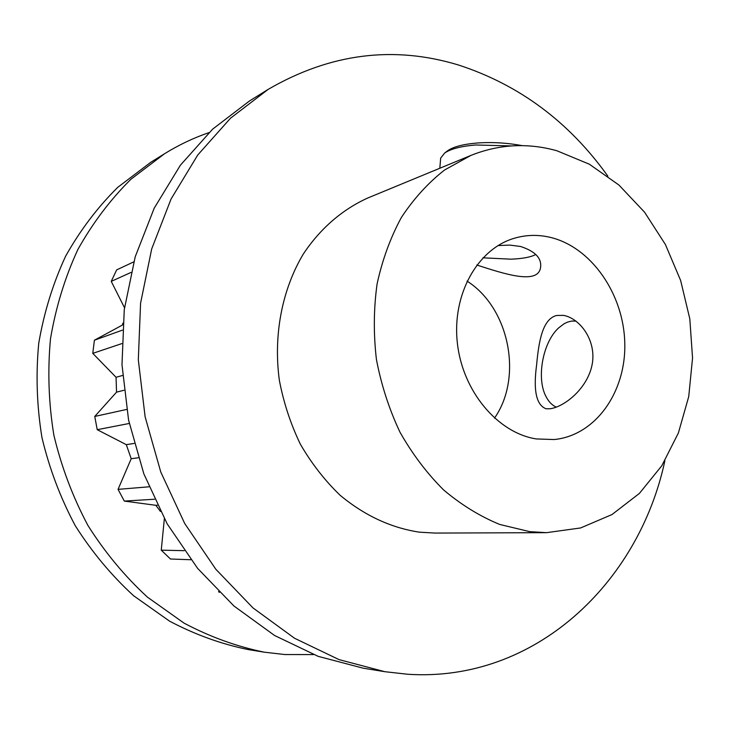 <?xml version="1.0" encoding="UTF-8"?>
<svg xmlns="http://www.w3.org/2000/svg" width="729" height="729" viewBox="0 0 729 729"><rect width="100%" height="100%" fill="white"/><g stroke="black" fill="none" stroke-linecap="round" stroke-linejoin="round"><path stroke-width="1.09" d="M313.488 654.578L284.738 654.533L264.335 652.191C236.843 646.587 210.098 636.918 184.109 623.158L147.504 597.188C124.85 576.384 104.994 552.473 87.927 525.463C72.8 497.023 61.436 466.915 53.855 435.131C48.615 402.882 47.503 370.724 50.511 338.657C55.86 307.155 64.972 277.439 77.866 249.518C92.692 223.038 110.371 199.618 130.901 179.27L164.508 153.764C178.742 144.953 193.559 137.909 208.95 132.632M664.875 460.783C638.832 582.808 535.095 682.626 407.584 674.252L384.812 671.691L339.021 659.608L294.543 638.249L252.972 607.904L215.857 569.285L184.71 523.513L160.799 472.091L145.126 416.851L138.319 359.844L140.579 303.182L151.696 248.935L171.069 199.008L197.75 154.995L230.564 118.153L268.181 89.366C330.155 53.399 393.642 45.298 458.641 65.054C519.312 84.846 569.048 121.871 607.858 176.145M550.75 237.472C538.266 234.437 525.964 234.747 513.845 238.401C477.377 249.291 451.916 294.543 457.347 342.903C462.505 391.273 497.697 433.017 536.371 438.94L554.131 439.541C595.584 435.55 626.102 391.965 624.78 343.231C623.833 294.498 591.702 247.505 550.75 237.472M498.044 245.573L509.79 245.09L520.552 246.475C535.296 251.286 541.948 258.348 540.535 267.661C537.893 285.003 504.195 273.885 476.802 265.01M550.149 408.75L546.13 408.787C536.334 405.169 533.163 390.589 536.599 365.047C538.767 341.527 542.449 318.974 556.683 315.466L563.426 315.375C579.537 318.072 596.65 340.069 592.185 364.263C587.756 388.293 564.574 406.818 550.149 408.75M529.755 531.651L546.559 532.662L580.63 527.951L612.014 514.537L639.406 493.405L661.777 465.776L678.38 433.008L688.732 396.594L692.55 358.03L689.807 318.828L680.64 280.492L665.395 244.488L644.591 212.23L618.939 185.048L589.351 164.207L556.938 150.775C527.832 142.638 499.183 144.169 470.989 155.377L444.581 169.994C428.169 182.851 413.771 198.671 401.387 217.442C390.434 237.681 382.342 259.834 377.093 283.9C373.649 308.677 373.43 333.882 376.428 359.497C381.276 384.894 389.104 409.078 399.92 432.06C412.268 453.903 426.811 473.185 443.542 489.879C461.22 504.805 479.955 516.332 499.748 524.461L529.755 531.651M546.559 532.662L435.095 533.072L419.494 532.179C391.036 527.869 364.573 515.567 340.097 495.255C324.815 480.511 311.584 463.516 300.394 444.253C290.625 423.986 283.608 402.645 279.344 380.237C273.238 335.076 282.087 289.623 303.246 254.139C320.177 228.551 342.53 209.341 367.963 197.923L470.989 155.377M467.043 281.112C509.298 307.857 523.185 377.194 494.49 418.145M384.812 671.691L363.17 668.183L318.218 656.364L274.623 635.524L233.909 605.972L197.623 568.383L167.178 523.859L143.85 473.868L128.586 420.168L121.989 364.728L124.267 309.606L135.211 256.799L154.229 208.13L180.418 165.173L212.622 129.151L249.546 100.93L268.181 89.366M219.338 592.404L218.554 591.62M190.834 559.744L170.458 559.006L161.255 550.158L164.344 518.775M160.453 511.457L155.851 505.297L124.304 501.087L118.052 489.359L131.202 458.723L126.308 444.663L97.221 429.691L94.761 416.441L116.54 392.147L116.057 377.285L92.774 353.365L94.396 340.215L122.326 325.107L122.882 323.12M124.504 307.756L111.245 281.385L116.649 269.894L133.753 261.875M111.245 281.385L131.01 272.427M94.396 340.215L122.372 330.155M92.774 353.365L121.816 343.605M116.057 377.285L122.572 375.462M116.54 392.147L123.921 390.27M94.761 416.441L126.609 409.452M97.221 429.691L129.261 423.467M126.308 444.663L134.072 443.432M131.202 458.723L138.3 457.776M118.052 489.359L148.971 486.808M124.304 501.087L154.466 499.237M155.851 505.297L157.327 505.224M161.255 550.158L184.209 550.677M264.335 652.191L248.416 649.612C221.388 644.117 195.108 634.631 169.593 621.172L133.671 595.784C111.455 575.445 91.991 552.09 75.278 525.718C60.461 497.953 49.344 468.556 41.945 437.518C36.824 406.035 35.757 374.624 38.737 343.295C44.004 312.513 52.971 283.463 65.646 256.143C80.217 230.227 97.586 207.282 117.77 187.317L150.803 162.266L164.508 153.764M556.318 407.156C552.199 405.324 548.819 401.889 546.185 396.877C536.07 378.615 542.704 342.165 558.751 327.813L564.137 323.74L567.536 322.109L571.791 321.052L575.983 321.106M446.822 151.377L447.724 150.684C453.456 146.729 463.289 144.178 477.194 143.012C492.121 141.973 507.147 142.848 522.283 145.636M511.33 145.918L475.7 144.989C461.029 146.21 450.686 148.889 444.672 153.026L440.68 158.065L440.516 160.006M535.824 254.467C530.949 257.137 522.666 258.704 510.965 259.178L482.944 257.811M439.815 168.244L440.68 158.065M447.724 150.684L444.672 153.026"/></g></svg>
